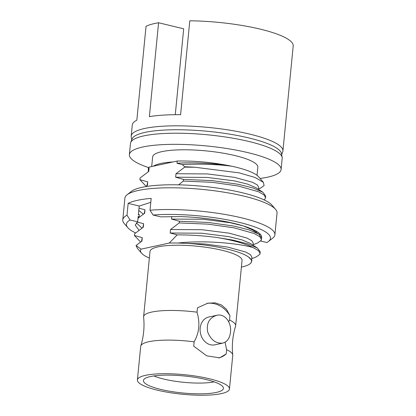 <?xml version="1.0" encoding="UTF-8"?>
<svg xmlns="http://www.w3.org/2000/svg" width="416" height="416" viewBox="0 0 416 416"><rect width="100%" height="100%" fill="white"/><g stroke="black" fill="none" stroke-linecap="round" stroke-linejoin="round"><path stroke-width="0.62" d="M139.001 208.234L145.002 209.768L144.664 213.252L138.029 218.176L139.017 217.256L139.298 214.422L138.362 214.765L139.22 206.034L128.164 203.362A76.43 16.229 5.6 0 1 151.174 198.38L150.015 210.241L153.088 215.036L160.675 216.866L179.832 216.58A63.523 13.489 5.6 0 1 261.669 237.468A63.523 13.489 5.6 0 1 261.638 237.702M248.976 257.348A55.786 11.846 5.6 0 1 249.969 263.858L250.786 263.219L251.982 260.53L248.602 257.114C239.886 250.276 206.965 243.625 179.072 243.079L178.048 243.038C204.5 240.022 238.035 243.266 253.022 247.536A63.523 13.489 -174.4 0 0 216.866 237.489L232.778 240.074L247.676 243.823L257.384 248.014L260.26 251.857L259.912 254.218L256.49 256.792L251.742 258.716M253.022 247.536L258.487 250.65L260.094 253.547M140.613 242.065L134.436 235.487L134.602 233.792L143.296 227.198L143.634 223.714L137.327 222.082M216.866 237.489C203.549 235.706 190.315 234.837 177.174 234.884L170.175 233.012L170.518 229.523L179.213 222.929L179.379 221.239L207.969 222.43L234.146 226.122L249.044 229.876L258.752 234.062L261.628 237.905L261.279 240.271L257.858 242.845L253.11 244.769M179.213 222.929L207.802 224.125L233.979 227.817L254.379 233.584L259.849 236.699L261.461 239.595M259.813 234.837L259.912 233.834M260.749 241.056L266.828 242.528A72.363 15.366 5.6 0 0 268.424 241.488L272.74 238.108A76.43 16.229 5.6 0 0 274.903 234.775A76.43 16.229 5.6 0 0 231.754 215.696A76.43 16.229 5.6 0 0 150.015 210.241M256.942 231.598A76.43 16.229 5.6 0 1 255.336 231.826M139.22 206.034L150.79 202.342M138.986 230.313L135.236 225.072L137.665 221.848L138.195 216.46L139.017 217.256M137.665 221.848L130.078 220.012L127.005 215.223L128.164 203.362M135.637 232.944A72.363 15.366 5.6 0 1 127.832 227.703L124.249 223.548A76.43 16.229 5.6 0 1 122.777 219.856L124.909 198.115A76.43 16.229 5.6 0 1 127.072 194.782L131.388 191.402A72.363 15.366 5.6 0 1 202.857 186.326A72.363 15.366 5.6 0 1 271.981 205.187L275.564 209.342A76.43 16.229 5.6 0 1 277.035 213.028L274.903 234.775M178.568 184.839L183.316 181.09L183.482 179.395L212.072 180.591L238.248 184.283L253.146 188.032L262.855 192.223L265.73 196.066L265.382 198.427L264.072 199.893M183.316 181.09L211.905 182.281L238.082 185.973L258.492 191.745L263.957 194.86L265.564 197.761M146.084 186.274L139.906 179.696L140.072 178.001L148.767 171.413L149.105 167.924L148.377 167.788L149.094 167.123L177.232 161.028C195.078 160.727 212.935 162.396 230.807 166.031L231.78 166.223A55.786 11.846 5.6 0 1 258.518 176.696L263.39 182.348L264.092 185.531L260.452 188.219M231.78 166.223C216.507 164.263 199.992 163.706 182.234 164.554L184.72 166.774L184.683 167.138L194.958 167.248L239.236 172.869L255.044 177.476L263.385 182.348M184.72 166.774A63.523 13.489 5.6 0 1 194.958 167.248M151.694 166.556L152.641 156.926A52.848 11.222 5.6 0 1 206.331 150.914A52.848 11.222 5.6 0 1 257.832 167.237L257.041 175.323M148.58 167.596A76.227 16.188 5.6 0 1 129.376 154.643A76.227 16.188 5.6 0 1 206.814 145.969A76.227 16.188 5.6 0 1 281.096 169.52A76.227 16.188 5.6 0 1 267.654 177.169A76.227 16.188 5.6 0 1 260.036 178.459M148.314 171.678L148.377 167.788M127.832 227.703A72.363 15.366 5.6 0 1 130.078 220.012M153.088 215.036A72.363 15.366 5.6 0 1 237 221.837A72.363 15.366 5.6 0 1 268.424 241.488M137.41 379.964L140.702 346.356A46.244 9.818 5.6 0 1 140.79 345.93C143.692 336.523 144.633 326.929 143.614 317.138A46.244 9.818 5.6 0 1 143.608 316.701L150.004 251.467A46.244 9.818 5.6 0 1 196.986 246.21A46.244 9.818 5.6 0 1 242.05 260.494L235.654 325.728A46.244 9.818 5.6 0 1 235.57 326.154C232.669 335.561 231.728 345.155 232.747 354.947A46.244 9.818 5.6 0 1 232.747 355.378L229.455 388.986A46.244 9.818 5.6 0 1 221.296 393.63A46.244 9.818 5.6 0 1 169.265 392.532A46.244 9.818 5.6 0 1 137.41 379.964A46.244 9.818 5.6 0 1 184.387 374.702A46.244 9.818 5.6 0 1 229.455 388.986M249.969 263.858A55.786 11.846 5.6 0 1 241.405 267.088M149.36 258.06A55.786 11.846 5.6 0 1 141.586 253.23A55.786 11.846 5.6 0 1 141.05 249.158L136.011 245.502L137.441 248.42L141.586 253.23M177.174 234.884L169.281 243.048A55.786 11.846 5.6 0 1 178.048 243.038M169.281 243.048L141.05 249.158M182.234 164.554L177.013 163.275L177.232 161.028M139.906 179.696L147.737 181.87L147.399 185.359L145.579 186.628M134.436 235.487L142.267 237.661L141.929 241.15L136.011 245.502M179.379 221.239L171.543 219.06L171.792 216.486M183.482 179.395L175.646 177.221L175.989 173.732L184.683 167.138M122.777 219.856A76.43 16.229 5.6 0 1 127.005 215.223M127.072 194.782A76.43 16.229 5.6 0 1 202.556 189.42A76.43 16.229 5.6 0 1 275.564 209.342M143.608 316.701A46.244 9.818 5.6 0 1 197.028 312.172L197.454 307.85L207.792 303.202L215.103 302.838L221.562 305.011L226.606 309.494L229.944 315.708A27.95 22.786 -102.2 0 0 206.783 303.441M225.077 342.217L226.616 349.679A46.244 9.818 5.6 0 1 232.747 354.947M235.654 325.728A46.244 9.818 5.6 0 0 229.523 320.024L228.654 321.688M140.79 345.93A46.244 9.818 5.6 0 1 194.121 341.822C199.248 332.909 200.221 323.024 197.028 312.172M216.726 315.302L208.811 317.018A14.227 11.601 77.8 0 0 200.486 333.377A14.227 11.601 77.8 0 0 214.833 344.833L222.747 343.117M194.121 341.822L193.7 346.143L206.716 355.836L219.617 357.833L226.19 353.995A27.95 22.786 -102.2 0 1 218.728 357.994M226.19 353.995L226.616 349.679M229.523 320.024L229.944 315.708M230.485 332.223C231.748 322.873 224.973 313.149 216.731 315.318C209.212 317.819 206.201 323.404 207.709 332.072C210.959 340.054 215.966 343.73 222.742 343.106C227.193 341.869 229.778 338.244 230.485 332.223M216.336 392.428A40.186 8.533 5.6 0 1 169.624 391.227A40.186 8.533 5.6 0 1 143.629 379.891A40.186 8.533 5.6 0 1 184.262 375.981A40.186 8.533 5.6 0 1 223.366 387.712A40.186 8.533 5.6 0 1 216.336 392.428M214.115 381.846A36.488 7.748 5.6 0 1 153.837 375.934M153.358 166.197A52.848 11.222 5.6 0 1 173.061 161.933M129.376 154.643L130.468 143.504A76.227 16.188 5.6 0 1 130.686 142.579A76.227 16.188 5.6 0 1 207.906 134.836A76.227 16.188 5.6 0 1 282.152 157.43A76.227 16.188 5.6 0 1 282.188 158.382L281.096 169.52M130.686 142.579L132.059 139.001A75.208 15.969 5.6 0 1 208.25 131.362A75.208 15.969 5.6 0 1 281.502 153.655L282.152 157.43M131.711 139.906L131.227 137.077A76.227 16.188 5.6 0 1 131.191 136.126A76.227 16.188 5.6 0 1 208.629 127.457A76.227 16.188 5.6 0 1 282.911 151.003A76.227 16.188 5.6 0 1 282.693 151.928L281.668 154.606M175.266 114.696L183.685 28.813L158.584 22.745L149.375 116.641A76.227 16.188 5.6 0 1 180.591 114.702L189.8 20.8A76.227 16.188 -174.4 0 1 293.223 45.802L284.019 139.698A76.227 16.188 5.6 0 1 284.003 139.87L282.911 151.003M158.584 22.745A76.227 16.188 -174.4 0 0 146.037 26.302L136.833 120.198A76.227 16.188 5.6 0 0 132.283 124.992L131.191 136.126M175.989 173.732L207.454 173.93L234.603 177.367L252.507 182.291L257.312 184.954L258.731 187.429L258.539 189.394M148.309 171.725L149.105 167.924M175.646 177.221L207.111 177.419L234.26 180.856L247.489 184.106L256.006 187.73L262.855 192.223M146.942 185.671L147.737 181.87M144.206 213.564L145.002 209.768M143.348 214.167L138.783 210.475M171.543 219.06L203.008 219.258L230.157 222.695L243.386 225.945L251.904 229.575L258.752 234.062M141.981 228.114L136.344 222.919M170.518 229.523L201.984 229.72L229.133 233.158L247.036 238.082L251.841 240.744L253.261 243.22L253.068 245.185M142.839 227.516L143.634 223.714M170.175 233.012L201.64 233.204L228.79 236.642L242.018 239.892L250.536 243.521L257.384 248.014M179.072 243.079L204.454 243.958L227.765 247.104L245.669 252.028L250.474 254.691L251.893 257.166L251.638 259.75M141.471 241.462L142.267 237.661M248.602 257.114L249.215 257.504M177.013 163.275C192.332 162.162 214.776 163.254 230.807 166.031M258.58 188.978L260.458 188.219M255.117 230.563L254.478 230.823M254.436 231.234L254.53 230.261"/></g></svg>
